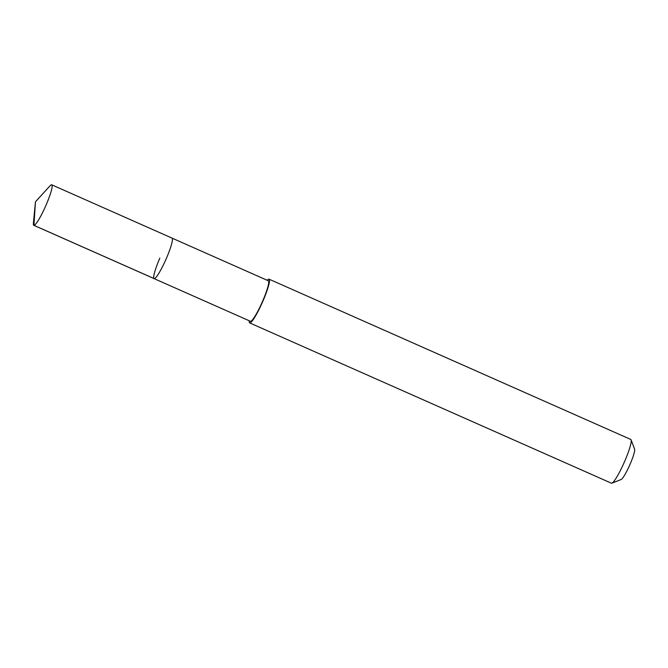 <?xml version="1.0" encoding="UTF-8"?>
<svg xmlns="http://www.w3.org/2000/svg" width="668" height="668" viewBox="0 0 668 668"><rect width="100%" height="100%" fill="white"/><g stroke="black" fill="none" stroke-linecap="round" stroke-linejoin="round"><path stroke-width="1" d="M35.454 201.819L49.991 185.863A22.153 3.048 113.9 0 1 51.728 184.802A22.153 3.048 113.9 0 1 45.992 205.26A22.153 3.048 113.9 0 1 33.784 225.308A22.153 3.048 113.9 0 1 33.4 223.304L35.454 201.819L33.934 225.341L154.241 278.648M166.299 258.574A22.153 3.048 -66.1 0 0 172.035 238.117A22.153 3.048 113.9 0 1 166.299 258.574A22.153 3.048 113.9 0 1 154.091 278.614A22.153 3.048 -66.1 0 0 166.299 258.574M159.827 258.157A22.153 3.048 113.9 0 0 154.091 278.614L250.391 321.283A22.153 3.048 -66.1 0 0 262.599 301.243A22.153 3.048 -66.1 0 0 268.336 280.785L51.728 184.802M267.2 280.284A23.923 3.29 113.9 0 1 269.054 279.166A23.923 3.29 113.9 0 1 262.85 301.26A23.923 3.29 113.9 0 1 249.673 322.903A23.923 3.29 113.9 0 1 249.256 320.782M249.673 322.903L611.404 483.198A23.923 3.29 -66.1 0 0 611.913 483.164A23.923 3.29 -66.1 0 0 624.588 461.546A23.923 3.29 -66.1 0 0 631.11 439.853A23.923 3.29 -66.1 0 0 630.784 439.46L269.054 279.166M611.913 483.164L621.165 479.49A16.742 2.305 -66.1 0 0 630.033 464.36A16.742 2.305 -66.1 0 0 634.6 449.172L631.11 439.853M154.091 278.614L33.784 225.308"/></g></svg>
